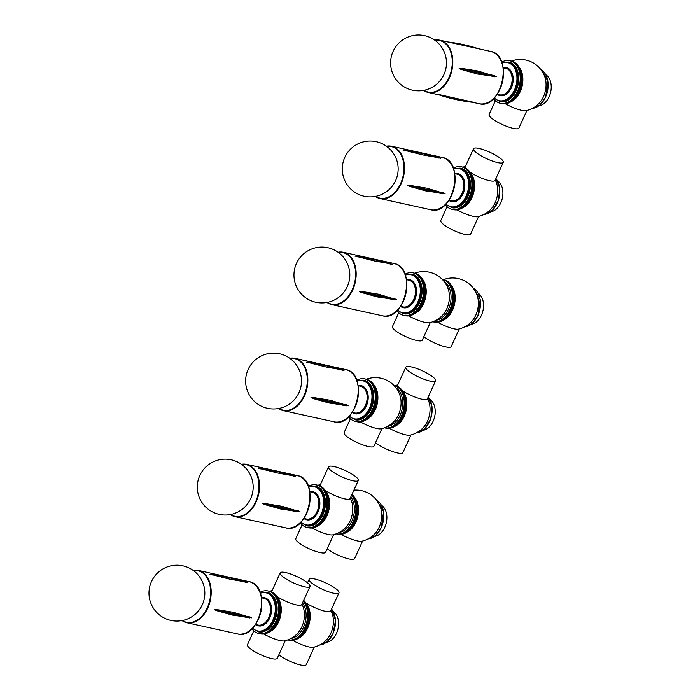 <?xml version="1.0" encoding="UTF-8"?>
<svg xmlns="http://www.w3.org/2000/svg" width="700" height="700" viewBox="0 0 700 700"><rect width="100%" height="100%" fill="white"/><g stroke="black" fill="none" stroke-linecap="round" stroke-linejoin="round"><path stroke-width="1.05" d="M461.029 68.285L477.977 71.032L496.501 76.676L477.575 74.051L460.889 69.353L459.113 68.416L461.029 68.285A295.129 27.326 7.5 0 1 494.725 75.731M439.477 94.675L474.617 102.515C461.974 101.281 449.531 98.543 437.281 94.281L439.477 94.675A295.129 214.69 91.8 0 0 473.174 102.112M438.743 94.649L437.264 94.255M493.57 98.604A21.77 14.805 -77.5 0 0 500.343 103.276L501.165 103.46A21.77 14.805 -77.5 0 0 518.245 91.612A21.77 14.805 -77.5 0 0 510.554 60.944L511.385 61.127A21.77 14.805 -77.5 0 1 519.076 91.796A21.77 14.805 -77.5 0 1 501.996 103.644L501.165 103.46A21.77 14.805 -77.5 0 0 520.319 85.391A21.77 14.805 -77.5 0 0 510.554 60.944L509.731 60.76A21.77 14.805 -77.5 0 0 501.62 62.151M500.343 103.276A21.77 14.805 -77.5 0 0 519.488 85.216A21.77 14.805 -77.5 0 0 509.731 60.76M493.981 98.21L500.273 101.684A20.23 13.755 -77.5 0 0 518.061 84.901A20.23 13.755 -77.5 0 0 508.996 62.178L501.821 62.685M495.399 100.66L489.081 114.529A16.38 3.596 24.5 0 0 490.998 117.705A16.38 3.596 24.5 0 0 513.293 128.398A16.38 3.596 24.5 0 0 518.884 128.109L526.925 110.469M505.418 103.81A16.38 3.596 24.5 0 0 521.535 110.311A16.38 3.596 24.5 0 0 526.137 110.661A25.909 25.909 0 0 0 538.991 103.407A20.23 13.755 -77.5 0 0 543.454 96.705A20.23 13.755 -77.5 0 0 544.836 76.93A25.909 25.909 0 0 0 511.324 61.11M510.72 101.894A20.23 13.755 -77.5 0 0 520.258 91.586A20.23 13.755 -77.5 0 0 518.56 66.386M538.956 105.805A16.38 11.13 -77.5 0 0 549.115 96.775A16.38 11.13 -77.5 0 0 545.816 74.743M447.072 206.701L440.755 220.57A16.38 3.596 24.5 0 0 445.445 225.855A16.38 3.596 24.5 0 0 460.933 233.31A16.38 3.596 24.5 0 0 470.558 234.15L478.599 216.51M457.091 209.851A16.38 3.596 24.5 0 0 477.811 216.702A25.909 25.909 0 0 0 490.665 209.44A20.23 13.755 -77.5 0 0 496.51 182.971A25.909 25.909 0 0 0 495.25 179.961M479.08 148.444A16.38 3.596 -155.5 0 1 495.565 155.155A16.38 3.596 -155.5 0 1 503.291 162.321A16.38 3.596 -155.5 0 1 493.675 161.472A16.38 3.596 -155.5 0 1 478.179 154.018A16.38 3.596 -155.5 0 1 473.489 148.732A16.38 3.596 -155.5 0 1 479.08 148.444M503.291 162.321L495.049 180.407A16.38 3.596 -155.5 0 1 485.52 179.594A16.38 3.596 -155.5 0 1 470.085 172.209M465.421 168.009A16.38 3.596 -155.5 0 1 465.246 166.827L473.489 148.732M462.394 207.935A20.23 13.755 -77.5 0 0 473.856 191.844A20.23 13.755 -77.5 0 0 470.234 172.428M490.63 211.838A16.38 11.13 -77.5 0 0 502.346 198.144A16.38 11.13 -77.5 0 0 497.49 180.775M445.244 204.645A21.77 14.805 -77.5 0 0 452.016 209.317L452.839 209.501A21.77 14.805 -77.5 0 0 471.109 194.617A21.77 14.805 -77.5 0 0 466.349 168.919A21.77 14.805 -77.5 0 0 462.236 166.985A21.77 14.805 -77.5 0 1 471.992 191.433A21.77 14.805 -77.5 0 1 452.839 209.501L453.67 209.685A21.77 14.805 -77.5 0 0 472.815 191.616A21.77 14.805 -77.5 0 0 463.059 167.169L461.405 166.801A21.77 14.805 -77.5 0 0 453.294 168.192M452.016 209.317A21.77 14.805 -77.5 0 0 470.286 194.434A21.77 14.805 -77.5 0 0 465.517 168.735A21.77 14.805 -77.5 0 0 461.405 166.801M445.655 204.242L451.946 207.725A20.23 13.755 -77.5 0 0 468.921 193.9A20.23 13.755 -77.5 0 0 464.494 170.013A20.23 13.755 -77.5 0 0 460.67 168.219L453.495 168.726M409.719 185.369L426.947 188.186L445.043 193.699L425.705 190.907L409.281 186.322L407.654 185.439L409.719 185.369A295.129 64.811 24.5 0 0 443.415 192.806M438.489 157.71L422.8 154.919L403.524 150.062C416.421 151.463 428.706 154.184 440.396 158.235L440.641 158.349M403.252 150.089L404.793 150.264M375.524 442.68A16.38 3.596 24.5 0 0 377.764 444.334A16.38 3.596 24.5 0 0 393.26 451.789A16.38 3.596 24.5 0 0 402.876 452.629L410.918 434.989M389.41 428.33A16.38 3.596 24.5 0 0 410.13 435.181A25.909 25.909 0 0 0 422.984 427.928A20.23 13.755 -77.5 0 0 428.829 401.45A25.909 25.909 0 0 0 427.569 398.44M411.399 366.922A16.38 3.596 -155.5 0 1 427.884 373.634A16.38 3.596 -155.5 0 1 435.61 380.8A16.38 3.596 -155.5 0 1 425.994 379.951A16.38 3.596 -155.5 0 1 410.498 372.496A16.38 3.596 -155.5 0 1 405.808 367.211A16.38 3.596 -155.5 0 1 411.399 366.922M435.61 380.8L427.368 398.886A16.38 3.596 -155.5 0 1 417.848 398.072A16.38 3.596 -155.5 0 1 402.404 390.688M397.74 386.488A16.38 3.596 -155.5 0 1 397.565 385.306L405.808 367.211M394.713 426.414A20.23 13.755 -77.5 0 0 406.175 410.331A20.23 13.755 -77.5 0 0 402.553 390.906M422.949 430.325A16.38 11.13 -77.5 0 0 434.665 416.623A16.38 11.13 -77.5 0 0 429.809 399.262M385.989 428.164A21.77 14.805 -77.5 0 0 405.134 410.095A21.77 14.805 -77.5 0 0 395.377 385.648L393.794 385.297A21.77 14.805 -77.5 0 1 401.415 415.949A21.77 14.805 -77.5 0 1 384.396 427.814L385.166 427.98A21.77 14.805 -77.5 0 0 404.311 409.911A21.77 14.805 -77.5 0 0 394.555 385.464A21.77 14.805 -77.5 0 1 402.238 416.132A21.77 14.805 -77.5 0 1 385.166 427.98L385.989 428.164M423.85 336.639A16.38 3.596 24.5 0 0 445.611 346.876A16.38 3.596 24.5 0 0 451.202 346.588L459.244 328.947M437.736 322.289A16.38 3.596 24.5 0 0 453.863 328.79A16.38 3.596 24.5 0 0 458.456 329.14A25.909 25.909 0 0 0 471.31 321.886A20.23 13.755 -77.5 0 0 475.773 315.192A20.23 13.755 -77.5 0 0 477.155 295.409A25.909 25.909 0 0 0 443.642 279.589M443.039 320.373A20.23 13.755 -77.5 0 0 452.576 310.065A20.23 13.755 -77.5 0 0 450.879 284.865M471.275 324.284A16.38 11.13 -77.5 0 0 481.434 315.254A16.38 11.13 -77.5 0 0 478.135 293.221M442.12 279.256A21.77 14.805 -77.5 0 1 449.741 309.908A21.77 14.805 -77.5 0 1 432.723 321.773L433.484 321.939A21.77 14.805 -77.5 0 0 450.564 310.091A21.77 14.805 -77.5 0 1 433.484 321.939L434.315 322.123A21.77 14.805 -77.5 0 0 451.395 310.275A21.77 14.805 -77.5 0 0 443.704 279.606L442.111 279.256M450.564 310.091A21.77 14.805 -77.5 0 0 442.881 279.422A21.77 14.805 -77.5 0 1 450.564 310.091M398.746 312.743L392.429 326.611A16.38 3.596 24.5 0 0 400.155 333.769A16.38 3.596 24.5 0 0 416.649 340.48A16.38 3.596 24.5 0 0 422.231 340.191L430.273 322.551M408.765 315.892A16.38 3.596 24.5 0 0 424.891 322.394A16.38 3.596 24.5 0 0 429.485 322.744A25.909 25.909 0 0 0 442.339 315.481A20.23 13.755 -77.5 0 0 446.801 308.787A20.23 13.755 -77.5 0 0 448.184 289.004A25.909 25.909 0 0 0 414.671 273.192M414.067 313.976A20.23 13.755 -77.5 0 0 423.605 303.669A20.23 13.755 -77.5 0 0 421.908 278.469M435.995 320.294A20.23 13.755 -77.5 0 0 448.464 309.155A20.23 13.755 -77.5 0 0 444.456 281.977M396.918 310.686A21.77 14.805 -77.5 0 0 403.69 315.359L404.521 315.543A21.77 14.805 -77.5 0 0 422.791 300.659A21.77 14.805 -77.5 0 0 418.023 274.96A21.77 14.805 -77.5 0 0 413.91 273.026A21.77 14.805 -77.5 0 1 421.592 303.695A21.77 14.805 -77.5 0 1 404.521 315.543L405.344 315.726A21.77 14.805 -77.5 0 0 422.424 303.879A21.77 14.805 -77.5 0 0 414.733 273.21L413.079 272.842A21.77 14.805 -77.5 0 0 404.976 274.234M403.69 315.359A21.77 14.805 -77.5 0 0 421.96 300.475A21.77 14.805 -77.5 0 0 417.191 274.776A21.77 14.805 -77.5 0 0 413.079 272.842M397.329 310.284L403.62 313.766A20.23 13.755 -77.5 0 0 420.595 299.941A20.23 13.755 -77.5 0 0 416.168 276.054A20.23 13.755 -77.5 0 0 412.344 274.26L405.169 274.767M361.392 291.401L378.621 294.227L396.716 299.74L377.379 296.949L360.955 292.364L359.328 291.48L361.392 291.401A295.129 64.811 24.5 0 0 395.089 298.848M390.162 263.751L374.474 260.96L355.197 256.104C368.095 257.504 380.38 260.225 392.07 264.276L392.315 264.39M354.935 256.13L356.466 256.305M350.42 418.775L344.102 432.652A16.38 3.596 24.5 0 0 351.829 439.81A16.38 3.596 24.5 0 0 368.322 446.521A16.38 3.596 24.5 0 0 373.905 446.233L381.946 428.592M360.447 421.934A16.38 3.596 24.5 0 0 376.565 428.435A16.38 3.596 24.5 0 0 381.159 428.785A25.909 25.909 0 0 0 394.012 421.523A20.23 13.755 -77.5 0 0 398.475 414.829A20.23 13.755 -77.5 0 0 399.858 395.045A25.909 25.909 0 0 0 366.345 379.234M365.741 420.017A20.23 13.755 -77.5 0 0 375.287 409.71A20.23 13.755 -77.5 0 0 373.581 384.51M387.669 426.335A20.23 13.755 -77.5 0 0 400.137 415.196A20.23 13.755 -77.5 0 0 396.13 388.019M348.591 416.727A21.77 14.805 -77.5 0 0 355.364 421.4L356.195 421.584A21.77 14.805 -77.5 0 0 374.465 406.7A21.77 14.805 -77.5 0 0 369.696 381.001A21.77 14.805 -77.5 0 0 365.584 379.067A21.77 14.805 -77.5 0 1 373.266 409.736A21.77 14.805 -77.5 0 1 356.195 421.584L357.017 421.767A21.77 14.805 -77.5 0 0 374.098 409.92A21.77 14.805 -77.5 0 0 366.406 379.251L364.752 378.884A21.77 14.805 -77.5 0 0 356.65 380.275M355.364 421.4A21.77 14.805 -77.5 0 0 373.634 406.516A21.77 14.805 -77.5 0 0 368.865 380.817A21.77 14.805 -77.5 0 0 364.752 378.884M349.002 416.325L355.294 419.808A20.23 13.755 -77.5 0 0 372.269 405.974A20.23 13.755 -77.5 0 0 367.841 382.095A20.23 13.755 -77.5 0 0 364.017 380.301L356.842 380.809M313.066 397.442L330.295 400.269L348.39 405.781L329.053 402.99L312.629 398.405L311.001 397.521L313.066 397.442A295.129 64.811 24.5 0 0 346.762 404.889M341.836 369.793L326.156 367.001L306.88 362.145C319.769 363.536 332.054 366.266 343.744 370.317L343.989 370.431M306.609 362.171L308.14 362.346M327.197 548.721A16.38 3.596 24.5 0 0 348.967 558.959A16.38 3.596 24.5 0 0 354.55 558.67L362.591 541.03M341.092 534.371A16.38 3.596 24.5 0 0 357.21 540.872A16.38 3.596 24.5 0 0 361.804 541.222A25.909 25.909 0 0 0 374.658 533.96A20.23 13.755 -77.5 0 0 379.12 527.266A20.23 13.755 -77.5 0 0 380.502 507.491A25.909 25.909 0 0 0 353.894 490.14M346.386 532.455A20.23 13.755 -77.5 0 0 355.933 522.148A20.23 13.755 -77.5 0 0 354.226 496.948M374.623 536.358A16.38 11.13 -77.5 0 0 384.781 527.336A16.38 11.13 -77.5 0 0 381.483 505.295M351.575 495.233A21.77 14.805 -77.5 0 1 353.089 521.99A21.77 14.805 -77.5 0 1 336.079 533.855L336.84 534.021A21.77 14.805 -77.5 0 0 353.92 522.174A21.77 14.805 -77.5 0 1 336.84 534.021L337.662 534.205A21.77 14.805 -77.5 0 0 354.743 522.358A21.77 14.805 -77.5 0 0 351.995 494.314M353.92 522.174A21.77 14.805 -77.5 0 0 351.794 494.742A21.77 14.805 -77.5 0 1 353.92 522.174M352.73 480.725A16.38 3.596 -155.5 0 1 336.236 474.023A16.38 3.596 -155.5 0 1 328.51 466.856A16.38 3.596 -155.5 0 1 338.135 467.696A16.38 3.596 -155.5 0 1 353.623 475.16A16.38 3.596 -155.5 0 1 358.312 480.436A16.38 3.596 -155.5 0 1 352.73 480.725M320.442 486.133A16.38 3.596 -155.5 0 1 320.267 484.942L328.51 466.856M358.312 480.436L350.07 498.531A16.38 3.596 -155.5 0 1 340.55 497.718A16.38 3.596 -155.5 0 1 325.115 490.332M302.094 524.816L295.776 538.694A16.38 3.596 24.5 0 0 303.502 545.851A16.38 3.596 24.5 0 0 319.996 552.562A16.38 3.596 24.5 0 0 325.579 552.274L333.62 534.634M312.121 527.975A16.38 3.596 24.5 0 0 332.832 534.826A25.909 25.909 0 0 0 345.686 527.564A20.23 13.755 -77.5 0 0 350.149 520.87A20.23 13.755 -77.5 0 0 351.531 501.086A25.909 25.909 0 0 0 350.28 498.085M317.415 526.059A20.23 13.755 -77.5 0 0 326.961 515.751A20.23 13.755 -77.5 0 0 325.264 490.551M339.342 532.376A20.23 13.755 -77.5 0 0 351.811 521.238A20.23 13.755 -77.5 0 0 350.814 496.895M300.274 522.769A21.77 14.805 -77.5 0 0 307.037 527.441L307.869 527.625A21.77 14.805 -77.5 0 0 326.139 512.741A21.77 14.805 -77.5 0 0 321.37 487.043A21.77 14.805 -77.5 0 0 317.257 485.109A21.77 14.805 -77.5 0 1 324.949 515.778A21.77 14.805 -77.5 0 1 307.869 527.625L308.691 527.809A21.77 14.805 -77.5 0 0 325.771 515.961A21.77 14.805 -77.5 0 0 318.08 485.293L316.426 484.925A21.77 14.805 -77.5 0 0 308.324 486.316M307.037 527.441A21.77 14.805 -77.5 0 0 325.308 512.558A21.77 14.805 -77.5 0 0 320.539 486.859A21.77 14.805 -77.5 0 0 316.426 484.925M300.676 522.366L306.967 525.849A20.23 13.755 -77.5 0 0 323.942 512.015A20.23 13.755 -77.5 0 0 319.515 488.136A20.23 13.755 -77.5 0 0 315.691 486.343L308.525 486.841M264.74 503.484L281.969 506.31L300.064 511.823L280.726 509.031L264.303 504.446L262.684 503.562L264.74 503.484A295.129 64.811 24.5 0 0 298.436 510.93M293.51 475.834L277.83 473.043L258.554 468.186C271.442 469.577 283.727 472.308 295.418 476.359L295.662 476.464M258.283 468.213L259.814 468.387M304.404 586.766A16.38 3.596 -155.5 0 1 287.919 580.055A16.38 3.596 -155.5 0 1 280.184 572.898A16.38 3.596 -155.5 0 1 289.809 573.738A16.38 3.596 -155.5 0 1 305.296 581.192A16.38 3.596 -155.5 0 1 309.995 586.477A16.38 3.596 -155.5 0 1 304.404 586.766M272.116 592.165A16.38 3.596 -155.5 0 1 271.941 590.984L280.184 572.898M309.995 586.477L301.744 604.572A16.38 3.596 -155.5 0 1 292.224 603.759A16.38 3.596 -155.5 0 1 276.789 596.374M253.776 630.858L247.45 644.735A16.38 3.596 24.5 0 0 255.176 651.892A16.38 3.596 24.5 0 0 271.67 658.604A16.38 3.596 24.5 0 0 277.252 658.315L285.294 640.666M263.795 634.016A16.38 3.596 24.5 0 0 284.506 640.867A25.909 25.909 0 0 0 297.36 633.605A20.23 13.755 -77.5 0 0 301.822 626.911A20.23 13.755 -77.5 0 0 303.205 607.128A25.909 25.909 0 0 0 301.954 604.126M269.089 632.1A20.23 13.755 -77.5 0 0 278.635 621.793A20.23 13.755 -77.5 0 0 276.938 596.593M303.669 600.346A21.77 14.805 -77.5 0 1 306.416 628.399A21.77 14.805 -77.5 0 1 289.336 640.246L287.752 639.896A21.77 14.805 -77.5 0 0 304.762 628.031A21.77 14.805 -77.5 0 0 303.249 601.274M305.594 628.215A21.77 14.805 -77.5 0 0 303.476 600.784A21.77 14.805 -77.5 0 1 305.594 628.215A21.77 14.805 -77.5 0 1 288.514 640.062A21.77 14.805 -77.5 0 0 305.594 628.215M291.016 638.418A20.23 13.755 -77.5 0 0 303.485 627.279A20.23 13.755 -77.5 0 0 302.488 602.936M251.947 628.81A21.77 14.805 -77.5 0 0 258.711 633.483L259.543 633.666A21.77 14.805 -77.5 0 0 277.812 618.782A21.77 14.805 -77.5 0 0 273.044 593.075A21.77 14.805 -77.5 0 0 268.931 591.15A21.77 14.805 -77.5 0 1 276.623 621.819A21.77 14.805 -77.5 0 1 259.543 633.666L260.365 633.85A21.77 14.805 -77.5 0 0 277.445 622.003A21.77 14.805 -77.5 0 0 269.762 591.334L268.1 590.966A21.77 14.805 -77.5 0 0 259.998 592.349M333.375 593.163A16.38 3.596 -155.5 0 1 311.08 582.47A16.38 3.596 -155.5 0 1 309.155 579.294A16.38 3.596 -155.5 0 1 325.553 582.811A16.38 3.596 -155.5 0 1 338.957 592.874A16.38 3.596 -155.5 0 1 333.375 593.163M338.957 592.874L330.715 610.969A16.38 3.596 -155.5 0 1 321.195 610.155A16.38 3.596 -155.5 0 1 305.76 602.77M278.871 654.762A16.38 3.596 24.5 0 0 300.641 665A16.38 3.596 24.5 0 0 306.224 664.711L314.265 647.071M292.766 640.413A16.38 3.596 24.5 0 0 313.477 647.264A25.909 25.909 0 0 0 326.331 640.001A20.23 13.755 -77.5 0 0 330.794 633.308A20.23 13.755 -77.5 0 0 332.176 613.524A25.909 25.909 0 0 0 330.925 610.523M298.06 638.496A20.23 13.755 -77.5 0 0 307.606 628.189A20.23 13.755 -77.5 0 0 305.909 602.989M326.296 642.399A16.38 11.13 -77.5 0 0 336.455 633.378A16.38 11.13 -77.5 0 0 333.165 611.336M258.711 633.483A21.77 14.805 -77.5 0 0 276.981 618.599A21.77 14.805 -77.5 0 0 272.213 592.9A21.77 14.805 -77.5 0 0 268.1 590.966M252.35 628.407L258.641 631.89A20.23 13.755 -77.5 0 0 275.616 618.056A20.23 13.755 -77.5 0 0 271.189 594.178A20.23 13.755 -77.5 0 0 267.365 592.384L260.199 592.883M216.414 609.525L233.642 612.351L251.737 617.855L232.4 615.072L215.976 610.488L214.357 609.604L216.414 609.525A295.129 64.811 24.5 0 0 250.11 616.971M245.184 581.875L229.504 579.084L210.227 574.227C223.116 575.619 235.41 578.349 247.091 582.4L247.345 582.505M209.956 574.254L211.487 574.429M435.033 40.373A26.39 17.946 102.5 0 1 437.281 40.241A26.39 17.946 102.5 0 1 450.992 71.75A26.39 17.946 102.5 0 1 423.999 90.309M438.935 94.85L428.348 92.505L423.614 90.388A26.784 18.209 -77.5 0 0 428.348 92.505A26.784 18.209 -77.5 0 0 451.903 70.289A26.784 18.209 -77.5 0 0 439.898 40.206A26.784 18.209 -77.5 0 0 437.614 39.926A26.784 18.209 -77.5 0 0 434.726 40.154M434.709 40.136L439.898 40.206L490.534 51.389A26.784 18.209 102.5 0 1 502.539 81.471A26.784 18.209 102.5 0 1 478.984 103.688L472.798 102.322M447.895 41.974A295.129 214.69 -88.2 0 1 478.739 48.79M460.889 69.353A295.129 27.326 7.5 0 1 494.576 76.799M503.405 71.461A26.39 17.946 102.5 0 1 499.109 90.913M499.537 101.526A20.23 13.755 -77.5 0 0 517.326 84.735A20.23 13.755 -77.5 0 0 508.261 62.02M494.27 97.913A19.504 13.256 -77.5 0 0 516.294 84.507A19.504 13.256 -77.5 0 0 501.961 63.07M497.192 94.299A14.402 9.791 -77.5 0 0 512.697 83.711A14.402 9.791 -77.5 0 0 503.099 67.576L505.531 68.119L503.177 68.075M497.201 94.299L499.634 94.832A13.676 9.301 -77.5 0 0 511.665 83.484A13.676 9.301 -77.5 0 0 505.531 68.119M544.854 98.507A19.845 13.492 -77.5 0 0 545.571 97.055A19.845 13.492 -77.5 0 0 548.1 83.843M532.341 108.369A20.23 13.755 -77.5 0 0 545.51 97.16A20.23 13.755 -77.5 0 0 540.899 69.624L547.89 80.894L545.641 97.16L539.822 105.114L532.324 108.377M496.536 204.549A19.845 13.492 -77.5 0 0 499.774 189.884M495.933 178.465L499.756 188.282L498.435 200.34L492.485 210.263L483.998 214.419A20.23 13.755 -77.5 0 0 498.304 200.349A20.23 13.755 -77.5 0 0 495.915 178.509M451.211 207.567A20.23 13.755 -77.5 0 0 468.186 193.734A20.23 13.755 -77.5 0 0 463.759 169.855A20.23 13.755 -77.5 0 0 459.935 168.061M445.944 203.954A19.504 13.256 -77.5 0 0 465.657 197.076A19.504 13.256 -77.5 0 0 462.91 170.371A19.504 13.256 -77.5 0 0 453.635 169.111M454.773 173.626L457.205 174.16A13.676 9.301 -77.5 0 1 459.795 175.376A13.676 9.301 -77.5 0 1 462.787 191.529A13.676 9.301 -77.5 0 1 451.308 200.874L448.875 200.34A14.402 9.791 -77.5 0 0 462.963 193.952A14.402 9.791 -77.5 0 0 460.635 174.851A14.402 9.791 -77.5 0 0 454.773 173.617M386.706 146.414A26.39 17.946 102.5 0 1 403.051 176.207A26.39 17.946 102.5 0 1 375.672 196.35M375.305 196.429A26.784 18.209 -77.5 0 0 380.021 198.546A26.784 18.209 -77.5 0 0 403.576 176.33A26.784 18.209 -77.5 0 0 391.58 146.248A26.784 18.209 -77.5 0 0 386.4 146.195M386.382 146.178L391.58 146.248L442.207 157.43A26.784 18.209 102.5 0 1 454.213 187.513A26.784 18.209 102.5 0 1 430.658 209.729L380.021 198.546L374.885 196.14M405.405 150.736A295.129 206.491 -52.8 0 1 439.101 158.174M409.281 186.322A295.129 64.811 24.5 0 0 442.977 193.769M455.079 177.502A26.39 17.946 102.5 0 1 450.782 196.954M428.855 423.027A19.845 13.492 -77.5 0 0 432.092 408.363M428.251 396.944L432.075 406.761L430.754 418.819L424.804 428.741L416.325 432.898A20.23 13.755 -77.5 0 0 430.623 418.828A20.23 13.755 -77.5 0 0 428.234 396.988M477.181 316.986A19.845 13.492 -77.5 0 0 477.89 315.534A19.845 13.492 -77.5 0 0 480.419 302.321M464.66 326.848A20.23 13.755 -77.5 0 0 477.829 315.648A20.23 13.755 -77.5 0 0 473.218 288.102L480.209 299.373L477.96 315.639L472.141 323.592L464.642 326.856M402.885 313.6A20.23 13.755 -77.5 0 0 419.86 299.775A20.23 13.755 -77.5 0 0 415.433 275.896A20.23 13.755 -77.5 0 0 411.609 274.094M397.618 309.995A19.504 13.256 -77.5 0 0 417.331 303.118A19.504 13.256 -77.5 0 0 414.592 276.412A19.504 13.256 -77.5 0 0 405.309 275.152M412.309 280.892A14.402 9.791 -77.5 0 0 406.446 279.659L408.879 280.201A13.676 9.301 -77.5 0 1 411.469 281.418A13.676 9.301 -77.5 0 1 414.461 297.57A13.676 9.301 -77.5 0 1 402.981 306.915L400.549 306.381A14.402 9.791 -77.5 0 0 414.636 299.994A14.402 9.791 -77.5 0 0 412.309 280.892M338.38 252.446A26.39 17.946 102.5 0 1 354.725 282.249A26.39 17.946 102.5 0 1 327.346 302.391M326.979 302.461A26.784 18.209 -77.5 0 0 331.704 304.588A26.784 18.209 -77.5 0 0 355.25 282.371A26.784 18.209 -77.5 0 0 343.254 252.289A26.784 18.209 -77.5 0 0 338.074 252.227L343.254 252.289L393.881 263.471A26.784 18.209 102.5 0 1 405.886 293.545A26.784 18.209 102.5 0 1 382.331 315.77L331.704 304.588L326.567 302.181M357.079 256.777A295.129 206.491 -52.8 0 1 390.775 264.215M360.955 292.364A295.129 64.811 24.5 0 0 394.651 299.81M406.752 283.544A26.39 17.946 102.5 0 1 402.456 302.995M354.559 419.641A20.23 13.755 -77.5 0 0 371.534 405.816A20.23 13.755 -77.5 0 0 367.106 381.929A20.23 13.755 -77.5 0 0 363.283 380.135M349.291 416.027A19.504 13.256 -77.5 0 0 369.005 409.159A19.504 13.256 -77.5 0 0 366.266 382.454A19.504 13.256 -77.5 0 0 356.983 381.194M363.983 386.934A14.402 9.791 -77.5 0 0 358.12 385.7L360.561 386.243A13.676 9.301 -77.5 0 1 363.142 387.459A13.676 9.301 -77.5 0 1 366.135 403.611A13.676 9.301 -77.5 0 1 354.655 412.956L352.223 412.422A14.402 9.791 -77.5 0 0 366.31 406.035A14.402 9.791 -77.5 0 0 363.983 386.934M290.054 358.488A26.39 17.946 102.5 0 1 306.399 388.29A26.39 17.946 102.5 0 1 279.02 408.433M278.652 408.502A26.784 18.209 -77.5 0 0 283.377 410.629A26.784 18.209 -77.5 0 0 306.933 388.404A26.784 18.209 -77.5 0 0 294.928 358.33A26.784 18.209 -77.5 0 0 289.748 358.269M289.73 358.26L294.928 358.33L345.555 369.512A26.784 18.209 102.5 0 1 357.56 399.586A26.784 18.209 102.5 0 1 334.005 421.811L283.377 410.629L278.241 408.223M308.752 362.819A295.129 206.491 -52.8 0 1 342.449 370.256M312.629 398.405A295.129 64.811 24.5 0 0 346.325 405.851M358.426 389.576A26.39 17.946 102.5 0 1 354.13 409.036M380.529 529.069A19.845 13.492 -77.5 0 0 381.238 527.616A19.845 13.492 -77.5 0 0 383.766 514.404M368.016 538.93A20.23 13.755 -77.5 0 0 381.185 527.721A20.23 13.755 -77.5 0 0 376.574 500.185M306.233 525.683A20.23 13.755 -77.5 0 0 323.216 511.858A20.23 13.755 -77.5 0 0 318.78 487.97A20.23 13.755 -77.5 0 0 314.965 486.176M300.965 522.069A19.504 13.256 -77.5 0 0 320.679 515.2A19.504 13.256 -77.5 0 0 317.94 488.495A19.504 13.256 -77.5 0 0 308.656 487.235M315.656 492.975A14.402 9.791 -77.5 0 0 309.794 491.741L312.235 492.284A13.676 9.301 -77.5 0 1 314.816 493.5A13.676 9.301 -77.5 0 1 317.809 509.644A13.676 9.301 -77.5 0 1 306.329 518.997L303.896 518.464A14.402 9.791 -77.5 0 0 317.984 512.076A14.402 9.791 -77.5 0 0 315.656 492.975M241.727 464.529A26.39 17.946 102.5 0 1 258.072 494.331A26.39 17.946 102.5 0 1 230.694 514.474M230.326 514.544A26.784 18.209 -77.5 0 0 235.051 516.67A26.784 18.209 -77.5 0 0 258.606 494.445A26.784 18.209 -77.5 0 0 246.601 464.371A26.784 18.209 -77.5 0 0 241.421 464.31L246.601 464.371L297.229 475.554A26.784 18.209 102.5 0 1 309.234 505.627A26.784 18.209 102.5 0 1 285.679 527.852L235.051 516.67L229.915 514.264M260.435 468.86A295.129 206.491 -52.8 0 1 294.123 476.298M264.303 504.446A295.129 64.811 24.5 0 0 297.999 511.892M310.109 495.617A26.39 17.946 102.5 0 1 305.812 515.077M332.203 635.101A19.845 13.492 -77.5 0 0 332.911 633.657A19.845 13.492 -77.5 0 0 335.44 620.445M331.608 609.026L335.545 620.322L332.99 633.762L327.171 641.716L319.672 644.98A20.23 13.755 -77.5 0 0 332.859 633.762A20.23 13.755 -77.5 0 0 331.581 609.07M257.906 631.724A20.23 13.755 -77.5 0 0 274.89 617.899A20.23 13.755 -77.5 0 0 270.454 594.011A20.23 13.755 -77.5 0 0 266.639 592.218M252.639 628.11A19.504 13.256 -77.5 0 0 272.352 621.241A19.504 13.256 -77.5 0 0 269.614 594.536A19.504 13.256 -77.5 0 0 260.33 593.276M267.339 599.016A14.402 9.791 -77.5 0 0 261.467 597.782L263.909 598.325A13.676 9.301 -77.5 0 1 266.49 599.541A13.676 9.301 -77.5 0 1 269.483 615.685A13.676 9.301 -77.5 0 1 258.002 625.039L255.57 624.505A14.402 9.791 -77.5 0 0 269.658 618.117A14.402 9.791 -77.5 0 0 267.339 599.016M193.401 570.57A26.39 17.946 102.5 0 1 209.746 600.372A26.39 17.946 102.5 0 1 182.376 620.515M182.009 620.585A26.784 18.209 -77.5 0 0 186.725 622.711A26.784 18.209 -77.5 0 0 210.28 600.486A26.784 18.209 -77.5 0 0 198.275 570.413A26.784 18.209 -77.5 0 0 193.095 570.351M193.077 570.343L198.275 570.413L248.902 581.595A26.784 18.209 102.5 0 1 260.908 611.669A26.784 18.209 102.5 0 1 237.352 633.894L186.725 622.711L181.589 620.305M212.109 574.901A295.129 206.491 -52.8 0 1 245.805 582.339M215.976 610.488A295.129 64.811 24.5 0 0 249.672 617.934M261.783 601.659A26.39 17.946 102.5 0 1 257.486 621.119M391.221 57.059A27.939 27.939 0 0 0 427.123 89.504A27.939 27.939 0 0 0 437.264 42.192A27.939 27.939 0 0 0 391.221 57.059M479.946 49.053L446.084 41.58M490.534 51.389C513.984 54.976 501.76 110.32 478.984 103.688M465.448 166.381A25.909 25.909 0 0 0 462.998 167.151M442.207 157.43C465.657 161.018 453.442 216.361 430.658 209.729M349.519 150.194A27.939 27.939 0 0 0 364.306 196.263A27.939 27.939 0 0 0 396.812 160.414A27.939 27.939 0 0 0 349.519 150.194M397.766 384.86A25.909 25.909 0 0 0 395.316 385.63M393.881 263.471C417.34 267.059 405.116 322.402 382.331 315.77M301.192 256.235A27.939 27.939 0 0 0 315.98 302.304A27.939 27.939 0 0 0 348.486 266.455A27.939 27.939 0 0 0 301.192 256.235M345.555 369.512C369.014 373.1 356.79 428.444 334.005 421.811M252.866 362.276A27.939 27.939 0 0 0 267.654 408.345A27.939 27.939 0 0 0 300.16 372.496A27.939 27.939 0 0 0 252.866 362.276M376.556 500.168L383.556 511.455L381.316 527.721L375.498 535.675L367.999 538.939M320.469 484.496A25.909 25.909 0 0 0 318.019 485.275M297.229 475.554C320.688 479.141 308.464 534.476 285.679 527.852M204.54 468.317A27.939 27.939 0 0 0 219.336 514.386A27.939 27.939 0 0 0 251.834 478.537A27.939 27.939 0 0 0 204.54 468.317M272.151 590.538A25.909 25.909 0 0 0 269.692 591.316M309.155 579.294L307.536 582.846M248.902 581.595C272.361 585.183 260.137 640.517 237.352 633.894M156.214 574.359A27.939 27.939 0 0 0 171.01 620.428A27.939 27.939 0 0 0 203.508 584.579A27.939 27.939 0 0 0 156.214 574.359"/></g></svg>
